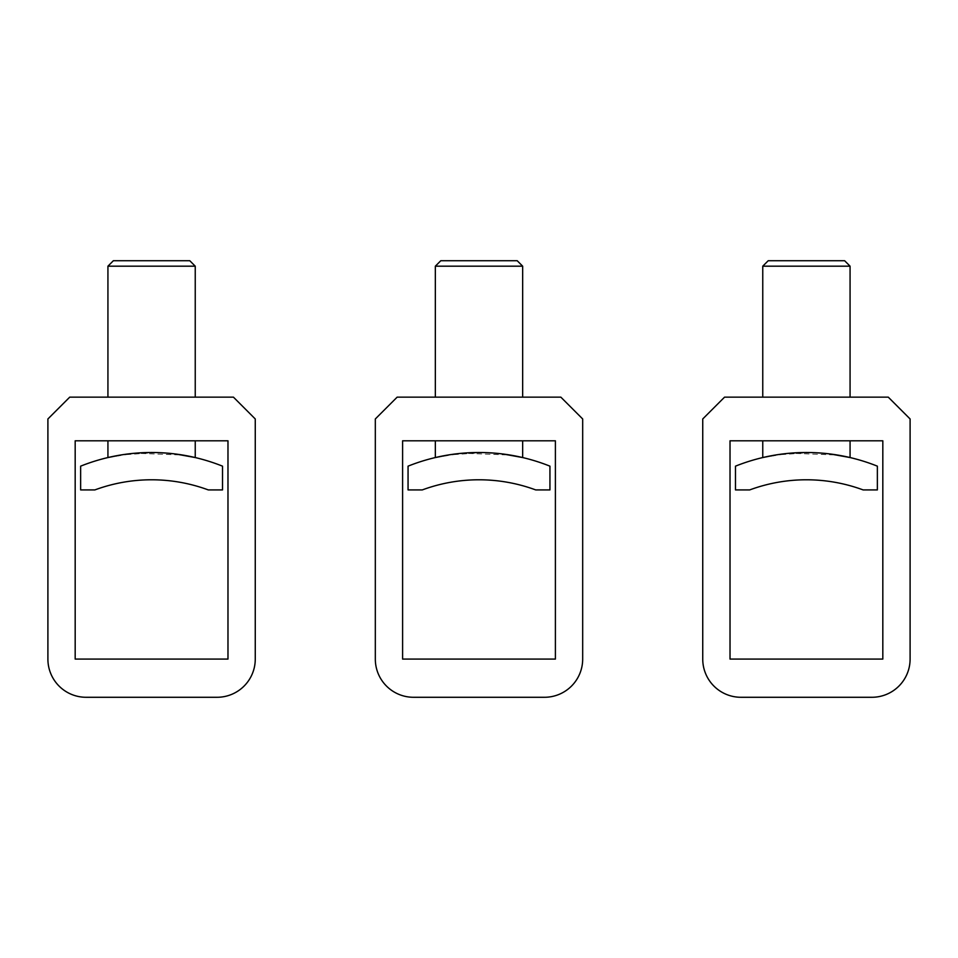 <?xml version="1.0" encoding="UTF-8"?>
<svg xmlns="http://www.w3.org/2000/svg" width="958" height="958" viewBox="0 0 958 958"><rect width="100%" height="100%" fill="white"/><g stroke="black" fill="none" stroke-linecap="round" stroke-linejoin="round"><path stroke-width="0.72" stroke-dasharray="4.79 3.59" d="M549.94 466.163A190.989 190.989 0 0 0 408.06 466.163L408.06 489.921L422.286 489.921A163.71 163.71 0 0 1 535.714 489.921L549.94 489.921L549.94 466.163M503.465 454.068L483.682 452.559M483.467 452.547L447.937 455.038M435.339 457.553L462.379 453.218L510.063 455.038M402.599 440.8L555.4 440.8L555.4 659.08L402.599 659.08L402.599 440.8M435.339 440.8L522.661 440.8L435.339 440.8M397.151 397.151L560.849 397.151L582.68 418.969L582.68 659.08A38.2 38.2 0 0 1 544.479 697.28L413.521 697.28A38.2 38.2 0 0 1 375.32 659.08L375.32 418.969L397.151 397.151M522.661 397.151L435.339 397.151L522.661 397.151M435.339 266.18L522.661 266.18M440.8 260.72L517.2 260.72M222.519 466.163A190.989 190.989 0 0 0 80.64 466.163L80.64 489.921L94.866 489.921A163.71 163.71 0 0 1 208.293 489.921L222.519 489.921L222.519 466.163M176.044 454.068L156.262 452.559M156.046 452.547L120.528 455.038M107.931 457.553L134.97 453.218L182.643 455.038M75.179 440.8L227.98 440.8L227.98 659.08L75.179 659.08L75.179 440.8M107.931 440.8L195.24 440.8L107.931 440.8M69.73 397.151L233.441 397.151L255.259 418.969L255.259 659.08A38.2 38.2 0 0 1 217.071 697.28L86.1 697.28A38.2 38.2 0 0 1 47.9 659.08L47.9 418.969L69.73 397.151M195.24 397.151L107.931 397.151L195.24 397.151M107.931 266.18L195.24 266.18M113.379 260.72L189.78 260.72M877.36 466.163A190.989 190.989 0 0 0 735.481 466.163L735.481 489.921L749.707 489.921A163.71 163.71 0 0 1 863.134 489.921L877.36 489.921L877.36 466.163M830.873 454.068L811.103 452.559M810.875 452.547L775.357 455.038M762.76 457.553L789.799 453.218L837.472 455.038M730.02 440.8L882.821 440.8L882.821 659.08L730.02 659.08L730.02 440.8M762.76 440.8L850.069 440.8L762.76 440.8M724.559 397.151L888.27 397.151L910.1 418.969L910.1 659.08A38.2 38.2 0 0 1 871.9 697.28L740.929 697.28A38.2 38.2 0 0 1 702.741 659.08L702.741 418.969L724.559 397.151M850.069 397.151L762.76 397.151L850.069 397.151M762.76 266.18L850.069 266.18M768.22 260.72L844.621 260.72"/><path stroke-width="1.44" d="M549.94 466.163A190.989 190.989 0 0 0 408.06 466.163L408.06 489.921L422.286 489.921A163.71 163.71 0 0 1 535.714 489.921L549.94 489.921L549.94 466.163M510.063 455.038L522.661 457.553L503.465 454.068M447.937 455.038L435.339 457.553L435.339 440.8M402.599 440.8L555.4 440.8L555.4 659.08L402.599 659.08L402.599 440.8M375.32 418.969L397.151 397.151L560.849 397.151L582.68 418.969L582.68 659.08A38.2 38.2 0 0 1 544.479 697.28L413.521 697.28A38.2 38.2 0 0 1 375.32 659.08L375.32 418.969M522.661 440.8L522.661 457.553M522.661 266.18L435.339 266.18L440.8 260.72L517.2 260.72L522.661 266.18L522.661 397.151M435.339 266.18L435.339 397.151M222.519 466.163A190.989 190.989 0 0 0 80.64 466.163L80.64 489.921L94.866 489.921A163.71 163.71 0 0 1 208.293 489.921L222.519 489.921L222.519 466.163M182.643 455.038L195.24 457.553L176.044 454.068M120.528 455.038L107.931 457.553L107.931 440.8M75.179 440.8L227.98 440.8L227.98 659.08L75.179 659.08L75.179 440.8M47.9 418.969L69.73 397.151L233.441 397.151L255.259 418.969L255.259 659.08A38.2 38.2 0 0 1 217.071 697.28L86.1 697.28A38.2 38.2 0 0 1 47.9 659.08L47.9 418.969M195.24 440.8L195.24 457.553M195.24 266.18L107.931 266.18L113.379 260.72L189.78 260.72L195.24 266.18L195.24 397.151M107.931 266.18L107.931 397.151M877.36 466.163A190.989 190.989 0 0 0 735.481 466.163L735.481 489.921L749.707 489.921A163.71 163.71 0 0 1 863.134 489.921L877.36 489.921L877.36 466.163M837.472 455.038L850.069 457.553L830.873 454.068M775.357 455.038L762.76 457.553L762.76 440.8M730.02 440.8L882.821 440.8L882.821 659.08L730.02 659.08L730.02 440.8M702.741 418.969L724.559 397.151L888.27 397.151L910.1 418.969L910.1 659.08A38.2 38.2 0 0 1 871.9 697.28L740.929 697.28A38.2 38.2 0 0 1 702.741 659.08L702.741 418.969M850.069 440.8L850.069 457.553M850.069 266.18L762.76 266.18L768.22 260.72L844.621 260.72L850.069 266.18L850.069 397.151M762.76 266.18L762.76 397.151"/></g></svg>
